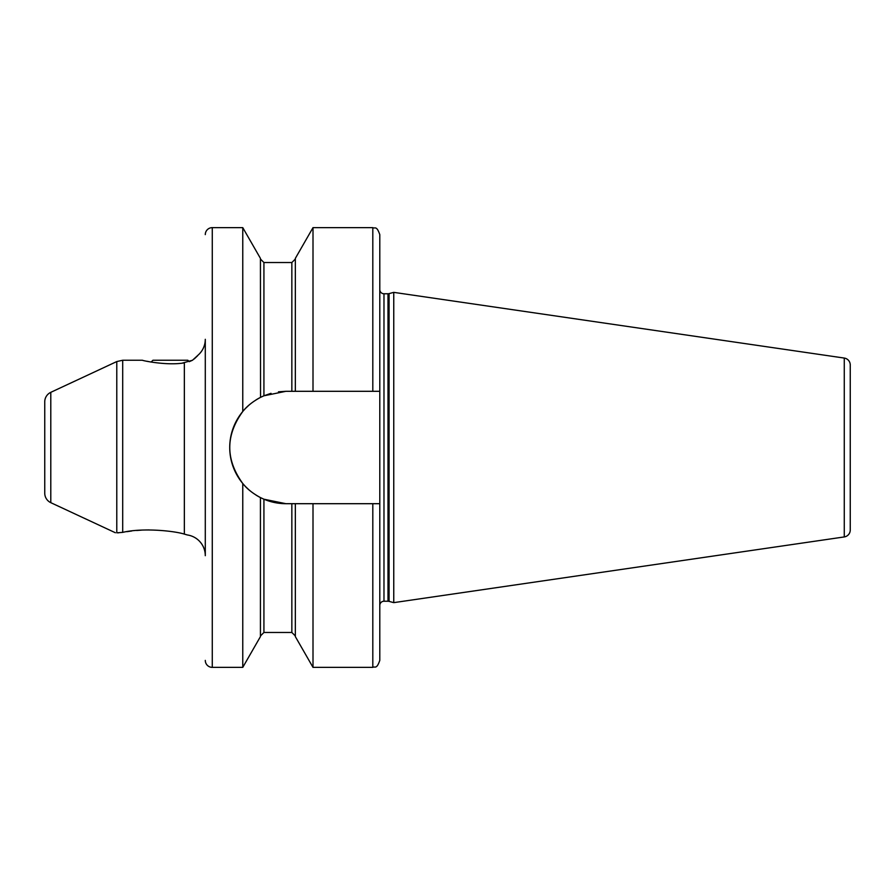<?xml version="1.0" encoding="UTF-8"?>
<svg xmlns="http://www.w3.org/2000/svg" width="895" height="895" viewBox="0 0 895 895"><rect width="100%" height="100%" fill="white"/><g stroke="black" fill="none" stroke-linecap="round" stroke-linejoin="round"><path stroke-width="1.34" d="M115.354 532.738L50.791 502.666A10.471 10.471 0 0 1 44.75 493.179L44.75 401.821A10.471 10.471 0 0 1 50.791 392.334L116.786 361.558L122.693 360.249L142.473 360.249C141.757 360.472 167.074 365.932 184.348 362.844L184.348 534.091L187.156 534.908M151.143 362.05L152.944 360.249L187.838 360.249L189.259 361.658L192.503 360.249L198.31 354.912A20.943 20.943 0 0 0 205.291 339.306L205.291 555.694A20.943 20.943 0 0 0 187.335 534.964L184.135 534.046M184.762 534.192L184.348 534.091C173.082 530.657 141.835 527.759 122.693 532.38L122.693 360.249M149.275 529.929L145.851 529.974M141.421 530.142L136.655 530.489M131.677 531.003L126.866 531.675M118.699 532.816L117.816 532.827M116.786 361.558L116.786 532.805L122.693 532.38M147.06 361.278L150.304 361.904M182.479 363.068L192.514 360.237M194.237 358.951L197.605 355.729M205.291 234.613A6.981 6.981 0 0 1 212.272 227.632L212.272 667.368A6.981 6.981 0 0 1 205.291 660.387M212.272 667.368L242.769 667.368L242.769 483.501C225.428 459.504 225.428 435.496 242.769 411.499C246.908 406.24 252.793 401.542 260.434 397.414L263.924 395.791L285.908 391.305L278.479 391.809M212.272 227.632L242.769 227.632L242.769 411.499M242.769 227.632L260.434 258.387L260.534 397.369M255.981 399.942L255.97 399.953A56.195 56.195 0 0 1 260.59 397.335A56.195 56.195 0 0 1 260.993 397.145M248.609 405.48L245.677 408.277M285.908 391.305L379.793 391.305L379.793 660.387L379.793 503.695L372.812 503.695L372.812 667.368L313.004 667.368L295.339 636.613L295.339 503.695L285.908 503.695L263.924 499.209L260.445 497.586C252.871 493.514 246.975 488.827 242.769 483.501M245.834 486.88L248.553 489.464M260.434 497.586L260.434 636.613L242.769 667.368M271.017 393.319L263.924 395.791A56.195 56.195 0 0 0 262.839 396.261L263.723 395.881M291.848 503.695L291.848 632.474L263.924 632.474L263.924 499.209L271.017 501.681M278.479 503.191L285.818 503.695M261.843 396.731A56.195 56.195 0 0 0 261.06 397.1M252.021 402.683A56.195 56.195 0 0 0 249.146 405.01M248.631 405.457A56.195 56.195 0 0 0 248.687 489.587M249.179 490.024A56.195 56.195 0 0 0 252.088 492.362M255.992 495.058A56.195 56.195 0 0 0 261.016 497.877M261.06 497.9A56.195 56.195 0 0 0 261.843 498.269M262.839 498.728A56.195 56.195 0 0 0 285.908 503.695M372.812 391.305L372.812 227.632C374.882 228.963 376.471 225.07 379.793 234.613L379.793 289.577A4.184 4.184 0 0 0 383.977 293.761L387.994 293.761A4.184 4.184 0 0 0 389.079 293.616L393.755 292.363L844.276 358.067L844.276 536.933L393.755 602.637L393.755 292.363M379.793 391.305L379.793 289.577M379.793 605.423A4.184 4.184 0 0 1 383.977 601.239L387.994 601.239A4.184 4.184 0 0 1 389.079 601.384L393.755 602.637M372.812 503.695L295.339 503.695M313.004 391.305L313.004 227.632L372.812 227.632M313.004 667.368L313.004 503.695M295.339 391.305L295.339 258.387L313.004 227.632M850.25 530.019L850.25 364.981L850.25 530.019A6.981 6.981 0 0 1 844.276 536.933M850.25 364.981A6.981 6.981 0 0 0 844.276 358.067M850.25 381.192L850.25 513.808M50.791 502.666L50.791 392.334M291.848 391.305L291.848 262.526L263.924 262.526L263.924 395.791M383.977 601.239L383.977 293.761M387.994 601.239L387.994 293.761M389.079 601.384L389.079 293.616M263.924 262.526L260.434 259.035M263.924 632.474L260.434 635.965M291.848 262.526L295.339 259.035M291.848 632.474L295.339 635.965M372.812 667.368C374.882 666.037 376.471 669.93 379.793 660.387"/></g></svg>
